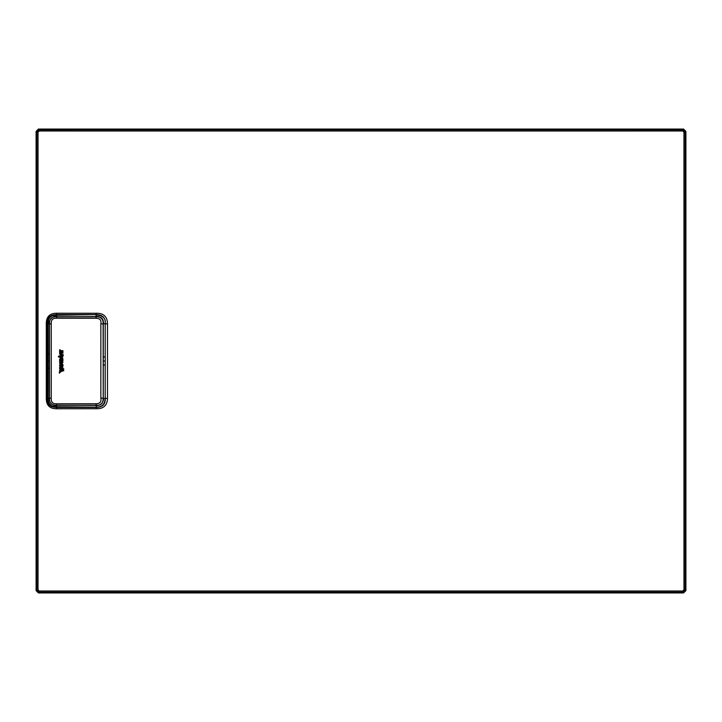 <?xml version="1.0" encoding="UTF-8"?>
<svg xmlns="http://www.w3.org/2000/svg" width="722" height="722" viewBox="0 0 722 722"><rect width="100%" height="100%" fill="white"/><g stroke="black" fill="none" stroke-linecap="round" stroke-linejoin="round"><path stroke-width="1.08" d="M56.839 408.76L56.551 407.388L96.234 407.388C102.605 407.235 105.593 404.239 105.204 398.418L105.204 323.817C105.719 317.806 102.668 314.738 96.062 314.602L56.56 315.252L56.551 314.612C49.872 314.765 46.804 317.833 47.327 323.808L47.327 398.183C46.749 404.121 49.827 407.19 56.551 407.388L56.551 406.739L96.234 407.163L96.297 408.724C103.463 408.923 107.199 405.457 107.506 398.345L107.506 323.889C107.343 316.597 103.553 313.05 96.125 313.267L56.839 313.24C49.746 313.186 46.226 316.705 46.298 323.817L46.298 398.174C46.199 405.268 49.71 408.796 56.839 408.76L96.297 408.724M79.925 405.286L96.297 405.421L96.234 407.163C102.01 407.154 104.952 404.239 105.06 398.418L103.282 398.508L103.282 323.718C103.923 319.079 101.54 316.696 96.116 316.579L78.075 316.723M103.219 323.826C104.618 319.512 98.246 315.216 96.062 316.687L56.56 316.714L56.56 315.252C50.802 315.126 48.004 317.978 48.166 323.817A700.638 44.448 -90 0 1 48.221 353.852L48.221 368.139A700.638 44.448 -90 0 1 48.166 398.183C48.067 403.959 50.865 406.811 56.551 406.739L56.524 405.304L96.062 405.331C98.905 406.585 104.555 402.407 103.219 398.192L103.111 323.826L103.219 398.192M96.297 405.421C100.918 405.629 103.246 403.327 103.282 398.508M683.969 132.153L682.804 130.989L39.196 130.989L38.031 132.153L38.031 589.838L39.196 591.002L682.804 591.002L683.969 589.838L683.96 132.153L685.124 132.153L682.804 129.834L301.209 129.825L39.196 129.834L36.876 132.153L36.876 589.838L39.196 592.157L682.804 592.157L685.124 589.838L685.124 132.153L685.9 131.386L685.9 590.614L683.581 592.942L38.419 592.942L36.1 590.614L36.1 131.386L38.419 129.058L683.581 129.058L685.9 131.386M103.282 323.718L105.06 323.817C106.17 318.646 103.165 315.658 96.062 314.837L96.116 316.579M48.221 368.139L49.439 368.157M49.439 357.607L49.439 364.384M48.221 353.852L49.439 353.834M96.125 313.267L96.062 314.602L56.551 314.612L56.839 313.24M56.56 316.805L96.062 316.805C100.99 316.597 103.336 318.934 103.111 323.826L100.854 323.943L100.854 398.075C101.531 401.757 99.952 403.652 96.134 403.742L56.857 403.797C52.859 404.076 50.991 402.199 51.262 398.156L51.262 323.862C50.982 319.828 52.85 317.951 56.848 318.221L96.134 318.276C99.925 318.321 101.504 320.207 100.854 323.934M100.854 398.075L103.12 398.192C103.282 403.138 100.936 405.484 96.062 405.213L96.062 405.331M56.56 316.796L56.56 316.714C53.5 315.09 47.86 320.776 49.43 323.844L49.43 398.174C48.509 403.616 54.728 406.459 56.56 405.304L56.56 405.213C51.614 405.394 49.276 403.047 49.52 398.174L49.52 323.844C49.34 318.889 51.686 316.543 56.56 316.796L56.857 318.221M62.967 356.289L62.967 355.594L59.249 357.119L62.507 358.563L61.731 359.123L60.332 358.356L59.637 359.312A1852.011 321.597 -90 0 0 59.637 360.477L62.976 360.486L62.976 359.791L61.866 359.791L62.976 359.042L62.372 357.778L62.967 355.594M59.628 353.32L59.628 354.051L61.74 354.926L58.437 356.298L58.437 356.984L63.437 354.926L59.628 353.32L59.628 354.051M62.958 353.094L62.958 352.435L59.628 352.435L59.628 353.094L62.958 353.094L62.958 352.435M60.287 349.818L59.628 349.818L59.628 352.174L60.287 352.174L60.287 351.343L62.967 351.343L62.967 350.675L60.287 350.675L60.287 349.818L59.628 349.818M62.119 362.534L62.146 361.578L59.664 361.478L59.664 360.892A7.698 7.491 -96.2 0 1 59.989 360.883L62.453 361.054L62.913 362.345L61.857 363.229L59.664 363.229L59.664 362.625L62.02 362.588L59.628 362.597L59.628 363.265L62.155 363.211L62.976 362.038L62.309 360.946L59.989 360.847A7.734 7.527 83.7 0 0 59.628 360.856L59.628 361.505L62.128 361.605L62.101 362.507M59.619 365.449A20.703 20.189 89.3 0 0 59.619 366.081L63.031 365.973L62.778 364.285L61.704 363.554L60.125 363.96L59.655 365.449A20.676 20.153 -90.7 0 0 59.655 366.045L59.619 366.081M60.792 368.852L59.601 370.648L59.33 373.175L61.199 371.433L63.87 370.693L62.958 369.799L63.852 368.96L62.985 368.635L62.57 366.902L60.422 366.559L59.511 367.922L59.899 369.294L60.567 369.005L60.332 367.606L61.253 367.047L62.236 367.597L62.02 369.005L62.679 369.231L60.061 371.686L62.047 368.049L60.792 368.852L59.601 370.648L59.375 373.093L61.18 371.397L63.807 370.675L62.913 369.799L63.789 368.969L62.94 368.653L62.011 366.532L60.702 366.478L59.764 367.263L60.116 369.52M96.134 403.742L96.062 405.213L56.56 405.213L56.857 403.797M62.931 355.648L59.33 357.128L62.57 358.554L61.704 359.177L60.504 358.32L59.637 359.312A1851.804 321.561 -90 0 0 59.664 360.449L62.94 360.449L62.94 359.827L61.758 359.827L62.94 359.024L62.336 357.796L62.336 356.524L62.931 356.271M59.664 354.024L61.83 354.926L58.464 356.316L58.464 356.939L63.346 354.926L59.664 353.365M62.931 352.462L59.664 352.462L59.664 353.058L62.931 353.058M59.664 349.854L59.664 352.146L60.251 352.146L60.251 351.307L62.931 351.307L62.931 350.712L60.251 350.712L60.251 349.854M59.655 366.045L62.985 366.045L63.013 365.115L62.336 363.834L61.027 363.581L59.953 364.222L59.655 365.449M60.206 369.583L60.215 367.751L61.244 367.02L62.263 367.579L62.074 368.987L62.742 369.222L60.016 371.776L61.93 368.157L60.819 368.87M60.242 359.836L60.35 359.051L61.072 359.087L61.144 359.836L60.242 359.836L60.377 359.078L61.135 359.195M61.767 357.516L60.838 357.119L61.767 356.758A1690.572 293.565 -90 0 0 61.767 357.516L60.928 357.119L61.731 356.803A1690.816 293.61 -90 0 0 61.731 357.471M60.242 365.413L61.334 364.15L62.39 365.413L60.242 365.413L61.334 364.15M62.534 370.196A398.661 69.195 -142.5 0 0 62.886 370.485L61.93 370.747L62.534 370.242M61.144 359.836L60.278 359.809M61.117 359.222L61.117 359.809M61.578 364.168L62.092 364.42M62.345 364.854L62.399 365.332M49.43 398.273L46.298 398.174M107.506 398.345L105.204 398.418L105.204 323.817L107.506 323.889M105.042 365.052L103.255 365.061A27.255 27.255 180 0 1 103.183 365.494M46.298 323.817L49.43 323.727M105.042 356.948L103.255 356.939A27.255 27.255 180 0 0 103.183 356.497M105.042 361L103.49 361M48.239 361L49.276 361M683.969 589.838L685.9 590.614M682.804 130.989L683.581 129.058M39.196 130.989L38.419 129.058M38.031 132.153L36.1 131.386M38.031 589.838L36.1 590.614M39.196 591.002L38.419 592.942M682.804 591.002L683.581 592.942M96.062 316.796L96.134 318.276M49.43 398.174L51.262 398.156M51.262 323.862L49.43 323.844"/></g></svg>
